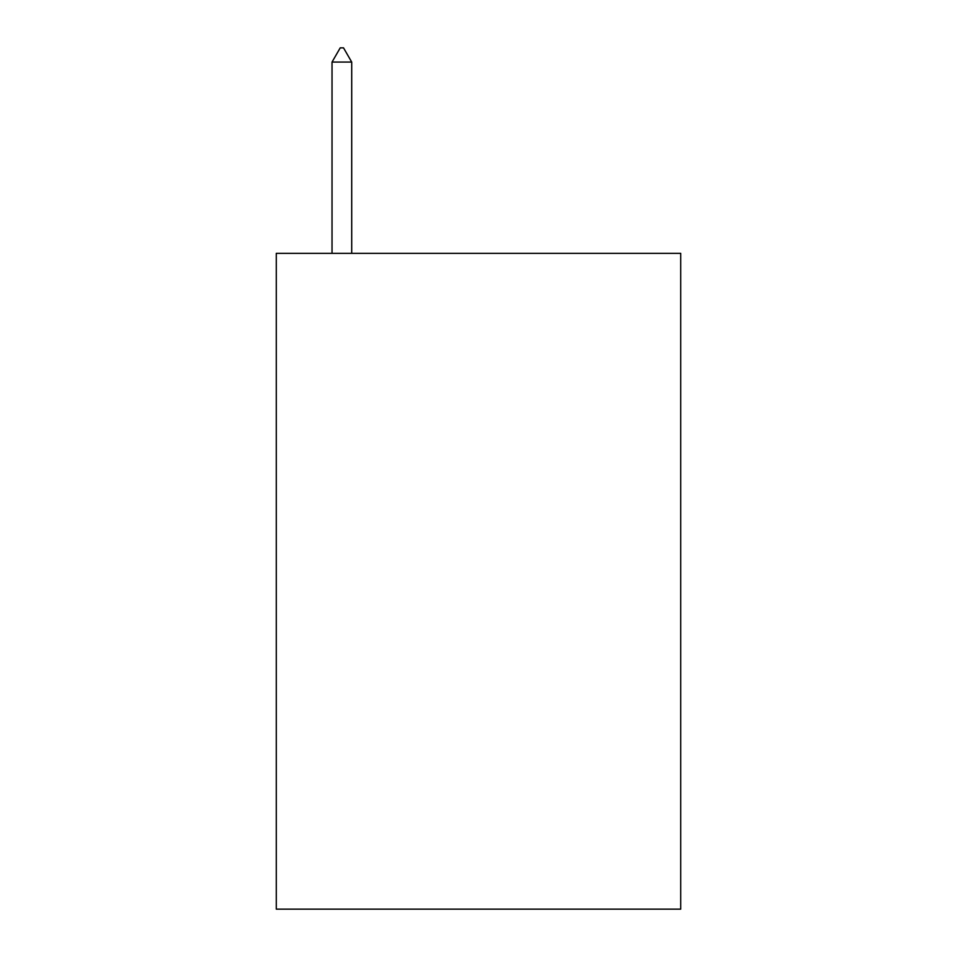 <?xml version="1.0" encoding="UTF-8"?>
<svg xmlns="http://www.w3.org/2000/svg" width="957" height="957" viewBox="0 0 957 957"><rect width="100%" height="100%" fill="white"/><g stroke="black" fill="none" stroke-linecap="round" stroke-linejoin="round"><path stroke-width="1.44" d="M680.714 253.342L680.714 909.15L276.286 909.15L276.286 253.342L680.714 253.342M351.709 62.061L343.515 47.85L340.237 47.85L332.031 62.061L351.709 62.061L351.709 253.342M332.031 62.061L332.031 253.342"/></g></svg>
